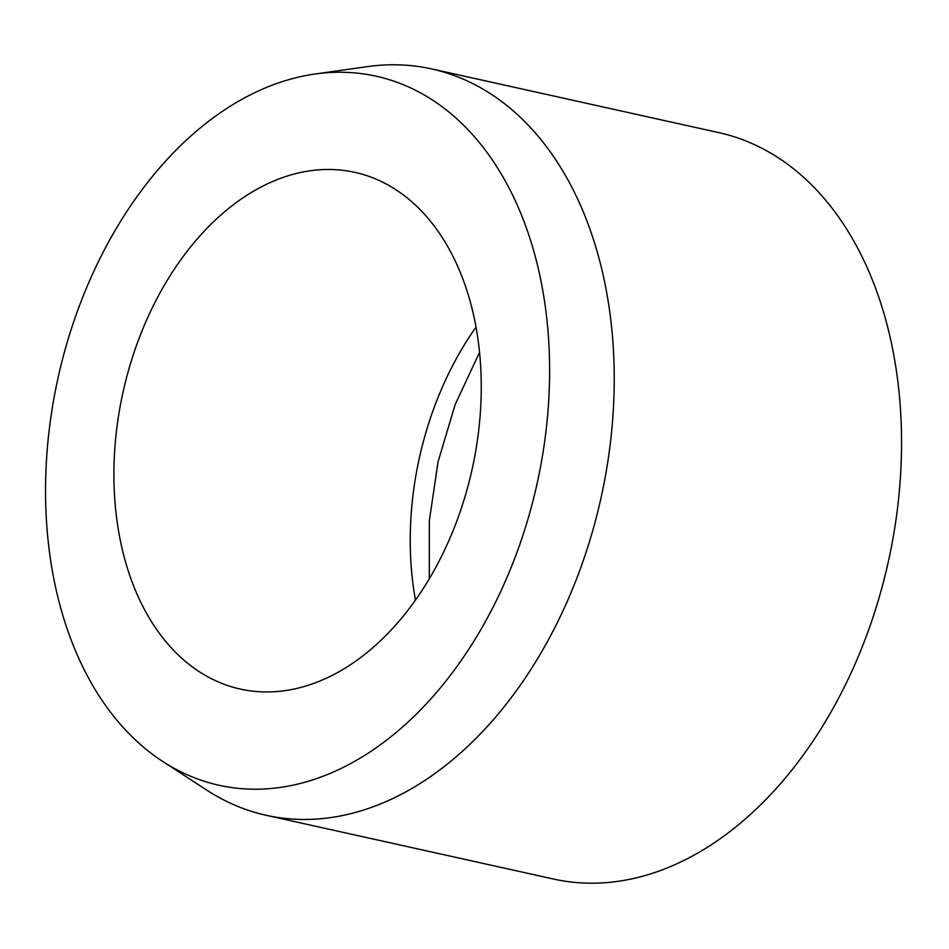 <?xml version="1.0" encoding="UTF-8"?>
<svg xmlns="http://www.w3.org/2000/svg" width="949" height="949" viewBox="0 0 949 949"><rect width="100%" height="100%" fill="white"/><g stroke="black" fill="none" stroke-linecap="round" stroke-linejoin="round"><path stroke-width="1.42" d="M116.561 430.241A264.629 178.744 102.5 0 1 354.902 172.362A264.629 178.744 102.5 0 1 478.593 431.178A264.629 178.744 102.5 0 1 240.251 689.057A264.629 178.744 102.5 0 1 116.561 430.241M315.056 74.01L367.322 66.632A382.245 258.187 102.5 0 1 431.724 68.945A382.245 258.187 102.5 0 1 610.397 442.78A382.245 258.187 102.5 0 1 266.123 815.274A382.245 258.187 102.5 0 1 206.787 790.126L162.54 761.335A363.135 245.281 102.5 0 1 49.182 430.075A363.135 245.281 102.5 0 1 315.056 74.01A363.135 245.281 102.5 0 1 545.972 431.356A363.135 245.281 102.5 0 1 162.54 761.335M431.724 68.945L719.045 132.694A382.245 258.187 102.5 0 1 897.718 506.529A382.245 258.187 102.5 0 1 553.445 879.023L266.123 815.274M415.46 600.065A264.629 178.744 102.5 0 1 412.898 495.995A264.629 178.744 102.5 0 1 476.03 327.108M479.553 352.328L455.105 404.689L438.035 461.878L429.316 520.918L429.316 578.712"/></g></svg>
